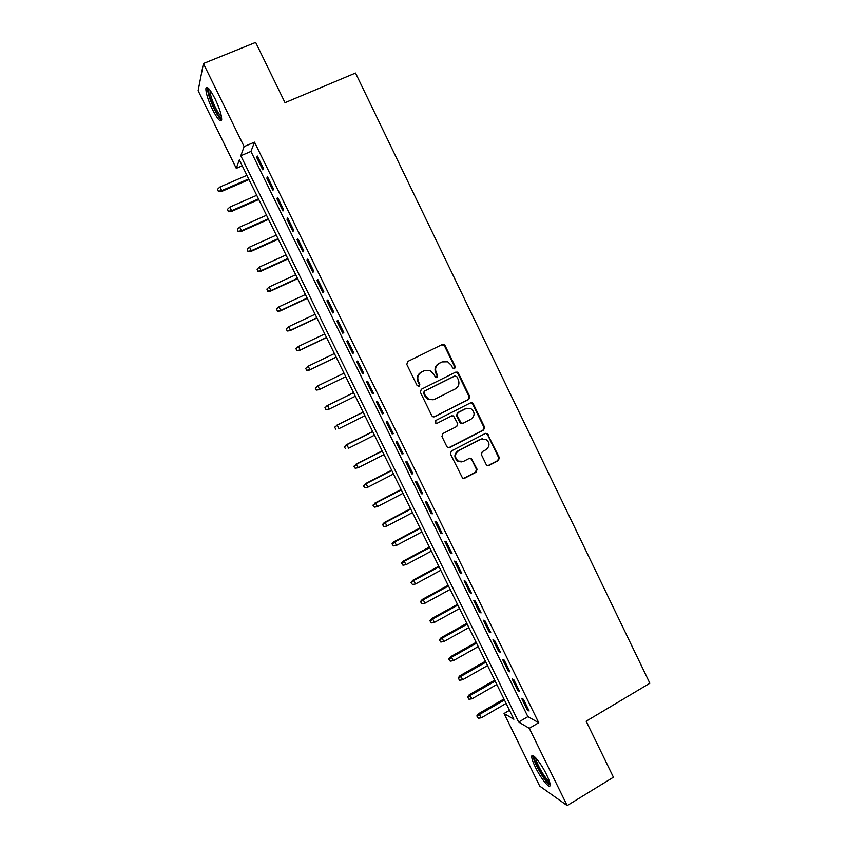 <?xml version="1.0" encoding="UTF-8"?>
<svg xmlns="http://www.w3.org/2000/svg" width="848" height="848" viewBox="0 0 848 848"><rect width="100%" height="100%" fill="white"/><g stroke="black" fill="none" stroke-linecap="round" stroke-linejoin="round"><path stroke-width="1.27" d="M454.602 368.689L455.259 366.643L445.062 345.613L443.896 344.511L442.211 344.564L407.761 361.46L406.796 364.407L417.131 385.607L419.156 386.328L419.813 384.271L418.488 381.526C416.972 377.477 417.99 374.339 421.53 372.113L424.403 370.693L430.169 370.629L433.614 374.021L435.681 377.487L436.953 377.477L437.61 375.42L436.285 372.696C434.78 368.657 435.787 365.53 439.296 363.326L442.147 361.916L447.702 361.789L451.295 365.244L452.609 367.968L454.602 368.689M454.146 368.827L454.666 366.866L444.49 345.867L441.914 344.712M418.7 386.465L419.283 384.451L417.947 381.717L418.488 381.526M436.497 377.614L437.049 375.622L435.724 372.897L436.285 372.696M535.311 767.069C532.841 761.96 531.643 758.419 531.738 756.437C531.802 751.911 541.045 763.136 546.568 774.637C549.038 779.747 550.225 783.287 550.129 785.237C549.97 789.764 540.685 778.273 535.311 767.069M212.488 109.509C208.11 100.212 205.905 93.259 205.852 88.669C206.827 85.489 209.901 88.881 215.074 98.813C219.473 108.205 221.688 115.148 221.688 119.632C220.681 122.748 217.607 119.377 212.488 109.509M486.169 464.492L487.049 465.435L488.999 465.478L498.423 460.538L499.334 457.602L487.165 433.476L485.31 433.476L451.359 450.988L450.426 453.945L462.595 478.166L464.63 478.24L476.141 472.209L477.064 469.251L471.361 458.376L469.389 458.323L463.676 461.301L458.333 461.142C454.464 457.56 454.539 454.093 458.545 450.744L480.88 439.2L485.915 439.232C489.985 442.741 490.006 446.239 485.978 449.705L482.279 451.634L481.357 454.57L486.169 464.492M203.403 63.536L255.651 42.4L285.013 102.682L355.524 73.034L649.865 683.244L586.159 721.213L613.433 777.234L567.174 805.6L539.699 786.075L504.041 713.486L513.888 719.263L239.327 159.88L236.274 168.37L198.135 90.715L203.403 63.536L244.118 146.587L240.811 155.767L518.658 722.072L529.279 728.305L567.174 805.6M254.527 142.157L250.944 151.432L527.891 716.645L538.734 722.729L254.527 142.157L244.118 146.587M538.734 722.729L529.279 728.305M468.806 399.429L469.728 396.504L458.45 373.215L457.348 372.155L455.599 372.187L421.308 389.274L420.354 392.232L431.78 415.69L432.734 416.686L434.664 416.707L468.806 399.429L468.191 399.588L469.114 396.673L457.846 373.427L455.546 372.208M473.311 403.892L484.558 427.106L483.636 430.031L449.673 447.521L447.68 447.468L446.811 446.525L441.935 436.519L442.879 433.572L456.743 426.48L457.676 423.534L453.489 415.912L451.602 415.902L437.133 423.258L435.777 423.226L435.787 420.47L470.481 402.874L472.283 402.864L473.311 403.892L472.686 404.051L483.911 427.212L484.558 427.106M263.421 168.455L257.336 156.032L256.721 157.527L262.785 169.897L263.421 168.455M273.544 189.125L267.48 176.723L266.823 178.133L272.865 190.471L273.544 189.125M283.645 209.753L277.593 197.383L276.893 198.686L282.925 211.004L283.645 209.753M293.726 230.327L287.684 217.989L286.931 219.197L292.952 231.483L293.726 230.327M303.785 250.86L297.754 238.553L296.959 239.666L302.969 251.93L303.785 250.86M313.824 271.349L307.803 259.064L306.965 260.092L312.954 272.325L313.824 271.349M323.83 291.797L317.83 279.533L316.951 280.476L322.929 292.677L323.83 291.797M333.826 312.202L327.837 299.959L326.904 300.807L332.872 312.986L333.826 312.202M343.79 332.554L337.811 320.343L336.847 321.095L342.804 333.243L343.79 332.554M353.743 352.863L347.775 340.684L346.758 341.341L352.704 353.468L353.743 352.863M363.665 373.131L357.708 360.972L356.658 361.545L362.584 373.639L363.665 373.131M373.565 393.345L367.629 381.218L366.527 381.695L372.442 393.769L373.565 393.345M383.455 413.527L377.519 401.422L376.385 401.814L382.289 413.856L383.455 413.527M393.313 433.657L387.398 421.583L386.211 421.88L392.105 433.9L393.313 433.657M403.15 453.744L397.246 441.702L396.027 441.903L401.899 453.903L403.15 453.744M412.965 473.788L407.082 461.768L405.81 461.884L411.672 473.862L412.965 473.788M422.76 493.79L416.887 481.802L415.573 481.834L421.424 493.769L422.76 493.79M432.533 513.75L426.671 501.783L425.325 501.73L431.155 513.644L432.533 513.75M442.285 533.668L436.444 521.721L435.045 521.573L440.875 533.466L442.285 533.668M452.026 553.543L446.186 541.618L444.755 541.384L450.564 553.256L452.026 553.543M461.736 573.365L455.906 561.471L454.433 561.153L460.231 572.994L461.736 573.365M471.424 593.155L465.616 581.283L464.1 580.88L469.887 592.699L471.424 593.155M481.092 612.892L475.293 601.052L473.735 600.564L479.512 612.351L481.092 612.892M490.738 632.597L484.95 620.778L483.36 620.206L489.116 631.961L490.738 632.597M500.373 652.26L494.596 640.463L492.953 639.795L498.709 651.54L500.373 652.26M509.977 671.87L504.21 660.104L502.535 659.352L508.27 671.065L509.977 671.87M519.559 691.449L513.814 679.704L512.097 678.866L517.821 690.558L519.559 691.449M521.626 698.339L527.339 709.999L529.131 710.974L523.386 699.261L521.626 698.339M509.489 710.306L504.041 713.486M242.231 165.805L236.274 168.37M250.944 151.432L240.811 155.767M527.891 716.645L518.658 722.072M256.721 157.527L257.834 157.05M266.823 178.133L267.926 177.645M276.893 198.686L277.996 198.199M286.931 219.197L288.034 218.71M296.959 239.666L298.061 239.178M306.965 260.092L308.057 259.594M316.951 280.476L318.042 279.967M326.904 300.807L327.996 300.298M336.847 321.095L337.928 320.586M346.758 341.341L347.839 340.822M362.584 373.639L363.654 373.12M356.658 361.545L357.739 361.015M372.442 393.769L373.512 393.239M382.289 413.856L383.349 413.326M392.105 433.9L393.165 433.36M401.899 453.903L402.959 453.362M411.672 473.862L412.732 473.311M421.424 493.769L422.484 493.218M431.155 513.644L432.215 513.082M440.875 533.466L441.914 532.915M450.564 553.256L451.602 552.695M460.231 572.994L461.27 572.432M469.887 592.699L470.916 592.127M479.512 612.351L480.54 611.779M489.116 631.961L490.144 631.389M498.709 651.54L499.726 650.957M508.27 671.065L509.298 670.482M517.821 690.558L518.838 689.965M527.339 709.999L528.357 709.405M435.724 372.897C434.229 368.869 435.225 365.753 438.723 363.548L441.575 362.138M417.947 381.717C416.442 377.678 417.46 374.54 420.99 372.314L423.862 370.905M433.911 416.93L468.191 399.588M456.849 376.713L454.857 375.993L424.774 391.013L424.106 393.08L425.516 395.963L428.675 399.207L434.727 399.249L455.259 388.935C458.747 386.709 459.733 383.593 458.249 379.575L456.849 376.713M433.286 399.768L428.134 399.366L424.965 396.122L423.565 393.249L424.233 391.182L454.263 376.194M448.687 447.755L483 430.137L483.911 427.212M451.804 415.817L437.133 423.258M471.043 419.177C475.145 415.626 475.071 412.107 470.831 408.609L465.934 408.63L458.047 412.626L457.114 415.573L461.291 423.184L463.178 423.194L471.043 419.177M466.856 408.259L465.934 408.63M462.319 423.417L460.687 423.3L459.722 422.304L456.521 415.7L457.443 412.764L465.319 408.768M472.686 404.051L470.608 402.821M482.3 438.702L480.88 439.2M461.27 461.916L457.729 461.195C453.871 457.613 453.945 454.146 457.941 450.807L480.244 439.285M463.432 478.452L475.516 472.241L476.438 469.294L471.615 459.372L469.845 458.153M487.854 465.69L497.755 460.581L498.666 457.655L487.483 434.568L485.607 433.349M217.65 189.157L218.466 191.69L217.65 189.157L219.929 187.016L221.71 190.63L221.392 191.574L249.005 179.585M218.636 191.171L221.71 190.63L248.676 178.928M219.929 187.016L246.916 175.335M221.392 191.574L218.466 191.69M221.667 118.042C220.077 118.042 217.618 114.745 214.268 108.141C209.763 98.368 207.961 92.029 208.894 89.114L209.064 88.976M210.134 90.323L210.071 90.683C210.092 94.361 211.852 99.926 215.36 107.389C217.798 112.275 219.823 115.275 221.423 116.377M207.612 87.63L207.537 88.097C207.569 92.665 209.753 99.566 214.109 108.809C217.152 114.893 219.664 118.614 221.646 119.971M549.907 783.181C547.183 784.919 532.894 760.868 534.452 757.222L534.728 756.861M533.233 755.738C532.406 760.433 545.614 783.372 550.14 785.015M535.883 758.038C535.385 762.002 545.741 779.948 549.44 781.485M227.54 209.233L228.335 211.724L227.54 209.233L229.819 207.092L231.589 210.707L231.25 211.576L258.767 199.492M228.525 211.237L231.589 210.707L258.481 198.898M229.819 207.092L256.721 195.305M231.25 211.576L228.335 211.724M237.408 229.257L238.182 231.705L237.408 229.257L239.687 227.126L241.457 230.73L241.076 231.536L268.519 219.346M238.394 231.26L241.457 230.73L268.254 218.816M239.687 227.126L266.505 215.233M241.076 231.536L238.182 231.705M247.256 249.248L248.019 251.655L247.256 249.248L249.535 247.118L251.305 250.711L250.891 251.464L278.239 239.157M248.241 251.241L251.305 250.711L278.017 238.701M249.535 247.118L276.257 235.129M250.891 251.464L248.019 251.655M257.082 269.187L257.824 271.561L257.082 269.187L259.361 267.067L261.12 270.65L260.686 271.339L287.949 258.926M258.057 271.18L261.12 270.65L287.748 258.534M259.361 267.067L285.999 254.972M260.686 271.339L257.824 271.561M266.887 289.083L267.608 291.415L266.887 289.083L269.166 286.974L270.925 290.557L270.459 291.171L297.627 278.663M267.862 291.076L270.925 290.557L297.468 278.335M269.166 286.974L295.719 274.773M270.459 291.171L267.608 291.415M276.671 308.948L277.37 311.237L276.671 308.948L278.95 306.838L280.709 310.41L280.2 310.962L307.294 298.348M277.646 310.93L280.709 310.41L307.167 298.083M278.95 306.838L305.418 294.532M280.2 310.962L277.37 311.237M286.433 328.759L287.122 331.017L286.433 328.759L288.712 326.66L290.461 330.222L289.931 330.72L316.94 318M287.408 330.741L290.461 330.222L316.834 317.799M288.712 326.66L315.096 314.248M289.931 330.72L287.122 331.017M295.878 348.772L297.15 350.51L295.878 348.772L298.454 346.44L300.203 349.991L299.641 350.425L326.554 337.599M297.15 350.51L300.203 349.991L326.491 337.462M296.175 348.528L298.454 346.44L324.752 333.932M299.641 350.425L296.842 350.743M305.577 368.477L306.87 370.237L305.577 368.477L308.174 366.177L309.923 369.717L309.329 370.088L336.158 357.167M306.87 370.237L309.923 369.717L336.126 357.093M305.895 368.265L308.174 366.177L334.398 353.563M309.329 370.088L306.552 370.438M318.996 389.72L345.74 376.682L318.996 389.72L316.23 390.091L315.604 387.949L316.23 390.091M315.265 388.13L317.873 385.861L344.012 373.162M315.604 387.949L317.873 385.861L319.622 389.412L316.569 389.921M324.932 407.74L326.247 409.563L324.932 407.74L327.551 405.524L329.3 409.054L355.333 396.228M326.247 409.563L329.3 409.054L325.897 409.701M325.282 407.602L327.551 405.524L353.605 392.709M326.915 405.779L353.584 392.666M334.568 427.307L335.903 429.162L334.568 427.307L337.218 425.134L338.946 428.653L364.905 415.732M334.939 427.201L337.218 425.134L363.188 412.223M336.539 425.325L363.124 412.107M344.193 446.843L345.549 448.719L344.193 446.843L346.853 444.702L348.581 448.221L374.456 435.194M344.585 446.769L346.853 444.702L372.738 431.696M346.154 444.84L372.654 431.515M353.796 466.326L355.164 468.234L353.796 466.326L356.467 464.227L358.206 467.736L383.985 454.613M354.199 466.294L356.467 464.227L382.278 451.115M355.736 464.301L382.162 450.882M358.206 467.736L355.164 468.234M363.379 485.777L364.757 487.717L363.379 485.777L366.071 483.71L367.799 487.218L393.504 473.99M363.803 485.766L366.071 483.71L391.787 470.502M365.308 483.731L391.649 470.205M367.799 487.218L364.757 487.717M372.94 505.175L374.339 507.146L372.94 505.175L375.653 503.161L377.371 506.648L402.991 493.335M373.374 505.207L375.653 503.161L401.284 489.858M374.858 503.108L401.115 489.497M377.371 506.648L374.339 507.146M382.49 524.541L383.89 526.544L382.49 524.541L384.388 522.453L385.204 522.559L386.921 526.046L412.467 512.627M382.936 524.605L385.204 522.559L410.761 509.16M384.388 522.453L410.559 508.736M386.921 526.046L383.89 526.544M392.009 543.865L393.43 545.9L392.009 543.865L393.896 541.755L394.744 541.925L396.461 545.402L421.922 531.887M392.476 543.96L394.744 541.925L420.216 528.431M393.896 541.755L419.983 527.944M396.461 545.402L393.43 545.9M401.507 563.157L402.948 565.213L401.507 563.157L403.383 561.026L404.263 561.249L405.969 564.715L431.346 551.105M401.994 563.284L404.263 561.249L429.65 547.649M403.383 561.026L429.385 547.108M405.969 564.715L402.948 565.213M410.994 582.396L412.446 584.484L410.994 582.396L412.859 580.244L413.76 580.53L415.467 583.996L440.759 570.291M411.492 582.555L413.76 580.53L439.073 566.835M412.859 580.244L438.776 566.231M415.467 583.996L412.446 584.484M420.46 601.592L421.922 603.712L420.46 601.592L422.304 599.43L423.237 599.769L424.943 603.225L450.161 589.424M420.968 601.794L423.237 599.769L448.465 585.979M422.304 599.43L448.136 585.311M424.943 603.225L421.922 603.712M429.894 620.757L431.378 622.909L429.894 620.757L431.738 618.563L432.692 618.966L434.399 622.421L459.531 608.525M430.424 620.99L432.692 618.966L457.846 605.09M431.738 618.563L457.485 604.359M434.399 622.421L431.378 622.909M439.317 639.88L440.812 642.053L439.317 639.88L441.14 637.664L442.126 638.131L443.833 641.576L468.88 627.584M439.868 640.145L442.126 638.131L467.206 624.149M441.14 637.664L466.813 623.365M443.833 641.576L440.812 642.053M448.719 658.96L450.224 661.164L448.719 658.96L450.532 656.734L451.549 657.253L453.245 660.687L478.219 646.6M449.281 659.256L451.549 657.253L476.544 643.176M450.532 656.734L476.12 642.328M453.245 660.687L450.224 661.164M458.111 678.008L459.627 680.234L458.111 678.008L459.902 675.75L460.952 676.333L462.637 679.757L487.536 665.574M458.683 678.326L460.952 676.333L485.862 662.161M459.902 675.75L485.416 661.249M462.637 679.757L459.627 680.234M467.471 697.003L468.997 699.261L467.471 697.003L469.251 694.735L472.007 698.794L496.833 684.516M468.064 697.363L470.322 695.371L495.158 681.114M469.251 694.735L494.681 680.138M472.007 698.794L468.997 699.261M476.82 715.966L478.357 718.256L476.82 715.966L478.579 713.677L481.367 717.779L506.108 703.416M477.424 716.359L479.682 714.366L504.433 700.013M478.579 713.677L503.935 698.985M481.367 717.779L478.357 718.256M454.666 366.866L455.259 366.643M419.283 384.451L419.813 384.271M437.049 375.622L437.61 375.42M438.723 363.548L439.296 363.326M420.99 372.314L421.53 372.113M444.49 345.867L445.062 345.613M434.102 416.845L434.664 416.707M457.846 373.427L458.45 373.215M469.114 396.673L469.728 396.504M424.233 391.182L424.774 391.013M423.565 393.249L424.106 393.08M424.965 396.122L425.516 395.963M483 430.137L483.636 430.031M449.09 447.596L449.673 447.521M451.019 416.029L451.602 415.902M457.443 412.764L458.047 412.626M456.521 415.7L457.114 415.573M459.722 422.304L460.326 422.187M457.941 450.807L458.545 450.744M471.615 459.372L472.241 459.319M476.438 469.294L477.064 469.251M475.516 472.241L476.141 472.209M464.015 478.251L464.63 478.24M487.483 434.568L488.13 434.473M498.666 457.655L499.334 457.602M497.755 460.581L498.423 460.538M488.342 465.51L488.999 465.478M531.738 756.437L533.053 755.653M443.313 344.765L443.896 344.511M456.743 372.357L457.348 372.155M428.134 399.366L428.675 399.207M460.687 423.3L461.291 423.184M471.668 403.023L472.283 402.864M457.729 461.195L458.333 461.142M470.735 458.429L471.361 458.376M486.519 433.572L487.165 433.476"/></g></svg>
